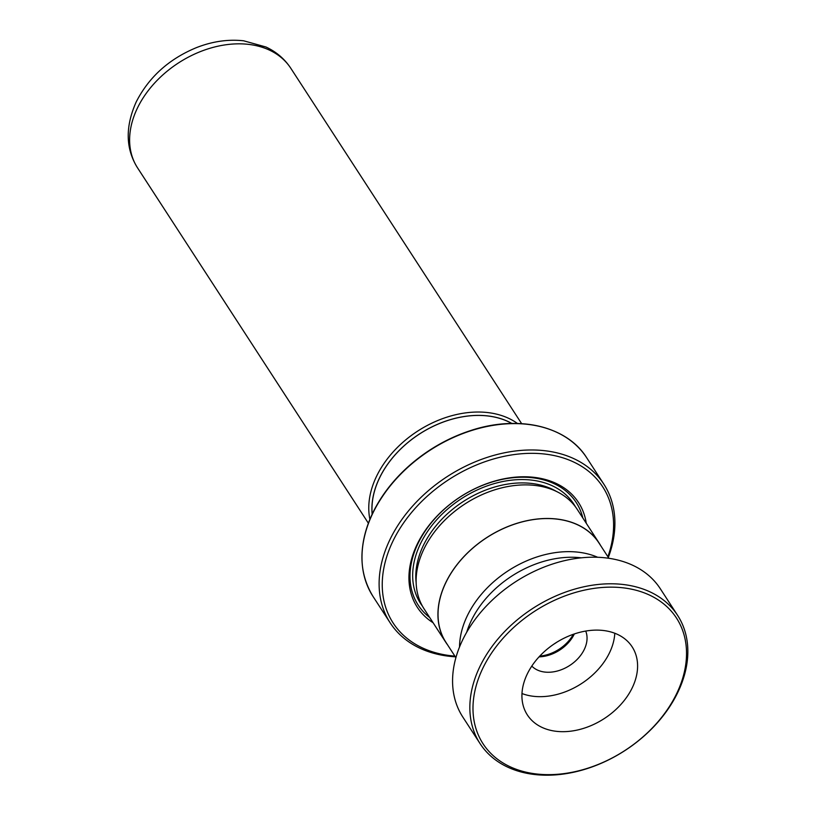 <?xml version="1.0" encoding="UTF-8"?>
<svg xmlns="http://www.w3.org/2000/svg" width="816" height="816" viewBox="0 0 816 816"><rect width="100%" height="100%" fill="white"/><g stroke="black" fill="none" stroke-linecap="round" stroke-linejoin="round"><path stroke-width="1.22" d="M597.659 557.267A91.219 65.617 147 0 0 467.282 615.835A91.219 65.617 147 0 0 459.53 646.986M553.972 644.069A30.039 21.604 147 0 0 556.594 642.365M608.899 558.287L598.975 543.007A91.219 65.617 147 0 0 522.26 521.863A91.219 65.617 147 0 0 445.791 582.736A91.219 65.617 147 0 0 445.964 642.386L455.889 657.665M372.208 514.09A88.913 63.964 -33 0 1 379.532 477.992A88.913 63.964 -33 0 1 511.744 423.453M511.867 423.453A88.985 64.005 147 0 0 379.471 477.982A88.985 64.005 147 0 0 372.147 514.202M369.893 519.333A91.392 65.739 -33 0 1 376.543 476.32A91.392 65.739 -33 0 1 517.466 423.473M600.617 545.537A91.321 65.688 147 0 0 599.056 542.956L577.228 509.357A91.321 65.688 147 0 0 500.432 488.192A91.321 65.688 147 0 0 423.881 549.127A91.321 65.688 147 0 0 424.065 608.838L445.883 642.437A91.321 65.688 147 0 0 447.607 644.915M586.265 523.26A96.125 69.146 147 0 0 511.765 477.544A96.125 69.146 147 0 0 417.119 544.405A96.125 69.146 147 0 0 433.092 622.751M582.838 517.987A94.207 67.769 147 0 0 507.766 478.39A94.207 67.769 147 0 0 418.006 543.497A94.207 67.769 147 0 0 429.675 617.477M607.889 556.726A124.96 89.893 147 0 0 540.151 453.625A124.96 89.893 147 0 0 392.873 541.253A124.96 89.893 147 0 0 454.879 656.115M455.338 656.809A127.367 91.616 -33 0 1 390.191 622.873A127.367 91.616 -33 0 1 389.946 539.59A127.367 91.616 -33 0 1 496.709 454.594A127.367 91.616 -33 0 1 603.82 484.123A127.367 91.616 -33 0 1 608.338 557.43M599.056 542.956A91.321 65.688 147 0 0 522.26 521.791A91.321 65.688 147 0 0 445.709 582.726A91.321 65.688 147 0 0 445.883 642.437M673.19 700.25A115.352 82.977 147 0 0 631.441 589.162A115.352 82.977 147 0 0 486.326 661.541A115.352 82.977 147 0 0 528.074 772.63A115.352 82.977 147 0 0 673.19 700.25M483.47 659.736A117.759 84.701 -33 0 1 582.563 587.081A117.759 84.701 -33 0 1 677.596 615.356A117.759 84.701 -33 0 1 674.23 699.251A117.759 84.701 -33 0 1 575.137 771.905A117.759 84.701 -33 0 1 480.094 743.641A117.759 84.701 -33 0 1 483.47 659.736M529.145 670.415A62.485 44.941 147 0 0 527.36 714.928A62.485 44.941 147 0 0 577.789 729.932A62.485 44.941 147 0 0 630.37 691.376A62.485 44.941 147 0 0 632.155 646.864A62.485 44.941 147 0 0 581.726 631.859A62.485 44.941 147 0 0 529.145 670.415M521.985 693.539A62.485 44.941 147 0 0 607.634 656.38A62.485 44.941 147 0 0 614.795 633.257M531.808 666.08A32.446 23.338 147 0 0 583.297 651.341A32.446 23.338 147 0 0 585.715 631.064M574.331 633.95A32.446 23.338 -33 0 1 573.301 635.939A32.446 23.338 -33 0 1 539.07 656.86M466.711 632.237A90.117 64.821 -33 0 1 474.025 615.376A90.117 64.821 -33 0 1 581.257 557.828M480.094 743.641L462.815 717.04A117.759 84.701 -33 0 1 466.191 633.145A117.759 84.701 -33 0 1 565.284 560.49A117.759 84.701 -33 0 1 660.317 588.754L677.596 615.356M539.774 656.095A33.497 24.092 147 0 0 573.352 634.287M290.843 68.33A91.392 65.739 147 0 0 213.996 47.144A91.392 65.739 147 0 0 137.394 108.13A91.392 65.739 147 0 0 137.567 167.892C125.572 148.757 125.123 126.766 136.231 101.888C148.94 77.041 169.014 58.956 196.421 47.634C212.344 41.392 228.092 39.107 243.668 40.8L265.985 47.012C276.389 51.877 284.682 58.987 290.843 68.33L521.648 423.667M556.481 491.456A88.913 63.964 147 0 0 423.361 545.476A88.913 63.964 147 0 0 416.14 582.614M575.413 506.756A91.321 65.688 147 0 0 499.015 482.358A91.321 65.688 147 0 0 420.434 543.813A91.321 65.688 147 0 0 422.423 606.125M373.065 596.506C358.336 572.363 358.224 544.496 372.759 512.917C392.904 474.086 425.228 446.74 469.72 430.868C517.701 414.559 566.722 425.728 586.694 457.756A127.367 91.616 147 0 0 479.584 428.227A127.367 91.616 147 0 0 372.82 513.223A127.367 91.616 147 0 0 373.065 596.506L390.191 622.873M372.8 512.866A127.082 91.423 -33 0 1 554.747 431.409M361.988 556.614A127.082 91.423 -33 0 1 372.739 512.978M586.694 457.756L603.82 484.123M137.567 167.892L368.373 523.219"/></g></svg>
